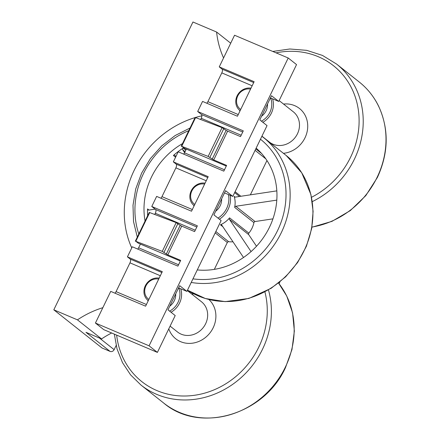 <?xml version="1.0" encoding="UTF-8"?>
<svg xmlns="http://www.w3.org/2000/svg" width="440" height="440" viewBox="0 0 440 440"><rect width="100%" height="100%" fill="white"/><g stroke="black" fill="none" stroke-linecap="round" stroke-linejoin="round"><path stroke-width="0.66" d="M251.059 251.587L229.444 219.384A1.287 1.161 128.4 0 1 229.57 217.872A22.5 20.262 128.4 0 1 220.418 224.785A1.287 1.161 128.4 0 1 221.804 225.154L243.513 257.499M175.577 157.234L173.388 155.502A1.287 1.161 128.4 0 1 175.142 155.628L175.846 156.679M184.63 152.614L182.781 149.859A1.287 1.161 128.4 0 1 183.244 148.055A70.719 63.69 128.4 0 0 173.388 155.502M276.826 190.872L235.373 197.093A1.287 1.161 128.4 0 1 234.163 196.356A22.5 20.262 128.4 0 1 234.652 207.361A1.287 1.161 128.4 0 1 235.78 206.278L276.793 200.123M256.141 148.159A70.719 63.69 128.4 0 1 269.5 227.194A70.719 63.69 128.4 0 1 197.28 269.913M145.062 221.056A70.719 63.69 128.4 0 1 182.507 143.605M147.609 215.787A70.719 63.69 128.4 0 1 147.56 208.929A1.287 1.161 128.4 0 0 148.819 210.078L155.122 209.132M215.666 211.206A13.503 12.161 -51.6 0 0 221.617 198.891M232.958 241.775A22.5 20.262 128.4 0 1 228.668 241.709L215.831 231.539M272.943 218.856L255.057 221.54A1.287 1.161 128.4 0 0 253.93 222.629A22.5 20.262 128.4 0 1 248.848 233.139L229.57 217.872M256.504 246.246L248.721 234.647A1.287 1.161 128.4 0 1 248.848 233.139M250.36 194.843L266.954 160.523M214.33 269.374L227.332 242.484A1.287 1.161 128.4 0 1 228.668 241.709M194.782 204.457A11.572 10.423 128.4 0 1 191.84 190.938A11.572 10.423 128.4 0 1 204.628 184.09M193.952 205.464L194.2 205.656A12.859 11.578 128.4 0 1 193.952 205.464A12.859 11.578 128.4 0 1 191.279 190.669A12.859 11.578 128.4 0 1 205.079 183.161M175.703 293.87A13.503 12.161 128.4 0 1 174.301 300.696A13.503 12.161 128.4 0 1 169.752 306.185M159.159 278.141A12.859 11.578 -51.6 0 0 145.365 285.648A12.859 11.578 -51.6 0 0 148.038 300.438A12.859 11.578 -51.6 0 0 148.291 300.63L148.038 300.438M158.714 279.07A11.572 10.423 -51.6 0 0 145.926 285.918A11.572 10.423 -51.6 0 0 148.869 299.437M267.531 103.912A13.503 12.161 128.4 0 1 266.129 110.737A13.503 12.161 128.4 0 1 261.58 116.226M250.993 88.182A12.859 11.578 -51.6 0 0 237.198 95.689A12.859 11.578 -51.6 0 0 239.866 110.484A12.859 11.578 -51.6 0 0 240.119 110.677M250.542 89.111A11.572 10.423 -51.6 0 0 237.754 95.959A11.572 10.423 -51.6 0 0 240.697 109.478M116.138 345.493L114.125 349.657A3.212 2.893 -51.6 0 1 110.05 351.395L102.003 347.98L53.812 309.815L77.457 319.853A93.22 83.952 128.4 0 1 102.85 307.681M223.575 57.948A93.22 83.952 128.4 0 1 216.596 32.032L192.951 22L53.812 309.815M206.822 103.241A3.212 1.359 113 0 0 207.889 101.673L221.804 72.892A3.212 1.359 113 0 0 222.101 69.146L219.252 66.891L234.559 35.233L288.211 58.003L296.538 64.592L278.729 101.437L270.435 97.917M278.729 101.437L271.497 95.711L259.809 119.884L267.041 125.609L232.815 196.416L224.516 192.896M232.815 196.416L225.583 190.691L213.895 214.863L221.128 220.589L186.896 291.39L178.602 287.87M186.896 291.39L179.669 285.67L167.981 309.843L175.208 315.568L157.399 352.407L103.747 329.637L95.425 323.048L149.078 345.818L157.399 352.407M288.211 58.003L149.078 345.818M219.252 66.891L254.128 81.692L237.435 116.232L202.554 101.425L197.687 111.502L201.52 114.538A3.212 1.359 113 0 1 201.223 118.283L200.656 119.455M160.908 198.22A3.212 1.359 113 0 0 161.975 196.653L175.89 167.871A3.212 1.359 113 0 0 176.187 164.126L173.338 161.871L208.214 176.671L191.516 211.211L156.64 196.405L151.773 206.481L155.606 209.517A3.212 1.359 113 0 1 155.309 213.263L154.743 214.434M114.994 293.2A3.212 1.359 113 0 0 116.061 291.632L129.976 262.851A3.212 1.359 113 0 0 130.273 259.105L127.424 256.85L162.299 271.651L145.602 306.185L110.726 291.385L95.425 323.048M279.917 281.936L279.059 283.712M151.773 206.481L197.379 225.836L194.596 231.594L181.72 226.127L167.805 254.909L180.681 260.376L177.898 266.129L132.292 246.774L127.424 256.85M137.786 249.106A3.212 1.359 113 0 0 138.611 247.797L140.41 244.085M197.687 111.502L243.293 130.856L240.51 136.614L227.634 131.148L213.719 159.929L226.6 165.396L223.817 171.149L178.206 151.795L173.338 161.871M183.7 154.127A3.212 1.359 113 0 0 184.525 152.823L186.323 149.105M201.899 115.814A93.22 83.952 -51.6 0 0 195.476 117.48M195.074 117.601A93.22 83.952 -51.6 0 0 131.747 247.907M77.457 319.853L101.552 338.932L85.96 332.316L110.05 351.395M216.596 32.032L230.703 43.208M111.645 332.992A93.22 83.952 -51.6 0 0 101.552 338.932M147.505 299.986A13.503 12.161 -51.6 0 0 148.148 300.922M193.419 205.007A13.503 12.161 -51.6 0 0 194.062 205.942M239.333 110.028A13.503 12.161 -51.6 0 0 239.976 110.963M180.362 261.041L138.342 243.21L135.8 241.296L162.25 251.394L167.805 254.909M135.333 241.186L149.248 212.405L176.16 222.613L180.208 225.324L166.293 254.106M181.72 226.127L180.208 225.324M226.276 166.062L184.256 148.231L181.715 146.316L208.164 156.415L213.719 159.929M181.247 146.207L195.162 117.425L222.073 127.633L226.122 130.345L212.207 159.126M227.634 131.148L226.122 130.345M286.242 155.54L301.719 172.772L310.893 194.491L313.099 211.371L311.668 228.679L306.416 246.246L297.594 262.559L285.643 276.815L271.145 288.31L248.82 298.458L225.176 301.637L205.359 298.524L187.479 290.191A83.573 75.267 -51.6 0 0 295.438 265.062A83.573 75.267 -51.6 0 0 286.242 155.54L261.882 136.285M191.219 282.458A83.573 75.267 -51.6 0 0 280.841 233.607A83.573 75.267 -51.6 0 0 263.461 137.5M188.755 130.68A80.361 72.375 -51.6 0 0 143.407 173.685A80.361 72.375 -51.6 0 0 138.815 233.981M192.962 278.85A80.361 72.375 -51.6 0 0 277.547 230.61A80.361 72.375 -51.6 0 0 260.458 139.222M261.558 153.472L255.783 148.896M185.84 150.112L183.244 148.055M148.984 210.056L147.56 208.929M217.987 218.108A21.214 19.107 -51.6 0 0 228.426 194.552M219.401 219.225A22.5 20.262 -51.6 0 0 230.203 195.305M222.855 226.716L220.418 224.785M253.93 222.629L234.652 207.361M235.103 197.098L234.163 196.356M239.542 196.465L234.657 192.599M255.057 221.54L235.78 206.278M248.721 234.647L229.444 219.384M240.862 196.268L235.092 191.697M265.843 158.879L255.079 150.354M185.081 151.679L182.781 149.859M227.332 242.484L215.193 232.865M178.772 287.942A18.002 16.214 128.4 0 1 178.052 302.286A18.002 16.214 128.4 0 1 169.598 311.124M180.719 288.772A19.289 17.369 128.4 0 1 179.564 303.089A19.289 17.369 128.4 0 1 171.034 312.263M187.308 290.538L201.509 301.785A19.289 17.369 128.4 0 1 205.629 323.736A19.289 17.369 128.4 0 1 177.562 332.024L170.11 326.123M208.879 299.497A25.718 23.161 128.4 0 1 213.186 327.745A25.718 23.161 128.4 0 1 189.844 343.393A25.718 23.161 128.4 0 1 168.795 328.834M191.691 294.008A25.718 23.161 128.4 0 1 193.837 293.882M264.919 291.935A80.361 72.375 128.4 0 1 258.791 347.105A80.361 72.375 128.4 0 1 177.991 395.764A80.361 72.375 128.4 0 1 116.655 335.115M268.461 289.955A83.573 75.267 128.4 0 1 262.57 349.107A83.573 75.267 128.4 0 1 140.932 385.022L130.587 374.869L122.524 362.698L117.04 348.948L114.334 334.131M278.526 283.058A83.573 75.267 128.4 0 1 285.351 367.153A83.573 75.267 128.4 0 1 163.713 403.062C199.782 433.928 264.534 414.783 285.566 367.411L291.973 349.541L294.355 331.034L292.573 312.857L286.715 295.966L278.537 283.047M270.6 97.988A18.002 16.214 128.4 0 1 269.885 112.332A18.002 16.214 128.4 0 1 261.426 121.165M272.547 98.813A19.289 17.369 128.4 0 1 271.392 113.135A19.289 17.369 128.4 0 1 262.862 122.304M279.142 100.579L293.337 111.826A19.289 17.369 128.4 0 1 297.462 133.776A19.289 17.369 128.4 0 1 269.39 142.065L261.938 136.163M283.52 104.049A25.718 23.161 128.4 0 1 305.014 137.786A25.718 23.161 128.4 0 1 283.443 153.323M276.084 52.855A80.361 72.375 128.4 0 1 346.093 78.986A80.361 72.375 128.4 0 1 350.625 157.146A80.361 72.375 128.4 0 1 311.52 197.28M272.756 51.442L289.834 48.994L306.68 50.342L322.498 55.435L336.54 64.031A83.573 75.267 128.4 0 1 354.404 159.148A83.573 75.267 128.4 0 1 312.284 201.619M336.54 64.031L359.32 82.071A83.573 75.267 128.4 0 1 377.179 177.194A83.573 75.267 128.4 0 1 311.96 227.046M114.125 349.657L99.468 338.047M146.416 304.513L116.061 291.632M160.325 275.732L129.976 262.851M161.882 272.52L130.273 259.105M192.33 209.534L161.975 196.653M206.239 180.752L175.89 167.871M207.796 177.54L176.187 164.126M238.244 114.554L207.889 101.673M252.159 85.772L221.804 72.892M253.71 82.561L222.101 69.146M178.563 264.754L138.611 247.797M195.261 230.219L155.309 213.263M196.812 227.007L155.606 209.517M224.477 169.774L184.525 152.823M241.175 135.239L201.223 118.283M242.726 132.028L201.52 114.538M149.715 212.514L135.8 241.296M176.16 222.613L162.25 251.394M177.925 223.514L164.01 252.296M195.63 117.535L181.715 146.316M222.073 127.633L208.164 156.415M223.839 128.535L209.924 157.316M140.311 244.288L140.162 243.986M137.297 237.116L133.524 221.59L132.996 205.304L135.729 188.931L141.609 173.151L150.398 158.598L161.728 145.888L175.126 135.548L190.042 128.007M140.932 385.022L163.713 403.062M311.927 227.222L331.936 221.375L350.295 210.601L365.789 195.63L377.394 177.452C388.707 152.768 389.087 128.953 378.543 106.007C373.863 96.531 367.455 88.55 359.32 82.071"/></g></svg>
